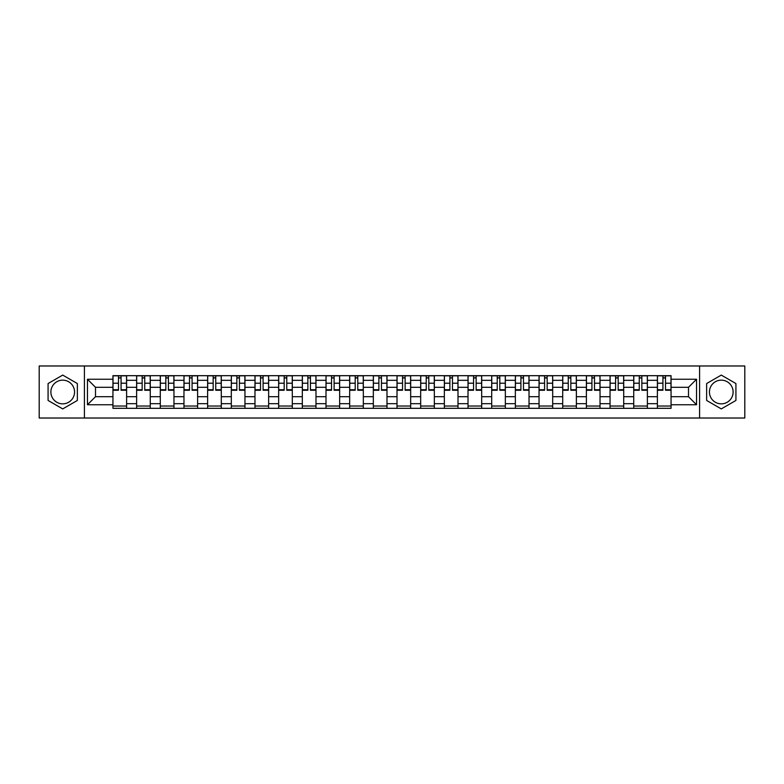 <?xml version="1.0" encoding="UTF-8"?>
<svg xmlns="http://www.w3.org/2000/svg" width="784" height="784" viewBox="0 0 784 784"><rect width="100%" height="100%" fill="white"/><g stroke="black" fill="none" stroke-linecap="round" stroke-linejoin="round"><path stroke-width="1.18" d="M62.72 403.838A11.838 11.838 0 0 1 50.882 392A11.838 11.838 0 0 1 62.72 380.162A11.838 11.838 0 0 1 74.558 392A11.838 11.838 0 0 1 62.72 403.838M721.28 403.838A11.838 11.838 0 0 1 709.442 392A11.838 11.838 0 0 1 721.28 380.162A11.838 11.838 0 0 1 733.118 392A11.838 11.838 0 0 1 721.28 403.838M699.583 418.019L744.8 418.019L744.8 365.981L39.2 365.981L39.2 418.019L699.583 418.019L699.583 365.981M136.622 408.317L136.622 380.318L126.606 380.318L126.606 408.317M126.606 380.318L126.606 375.683M136.622 380.318L136.622 375.683M150.273 375.683L150.273 408.317M160.289 408.317L160.289 375.683M173.95 375.683L173.95 408.317M183.966 408.317L183.966 375.683M197.617 375.683L197.617 408.317M207.633 408.317L207.633 375.683M221.294 375.683L221.294 408.317M231.309 408.317L231.309 375.683M244.961 375.683L244.961 408.317M254.976 408.317L254.976 375.683M268.638 375.683L268.638 408.317M278.653 408.317L278.653 375.683M292.305 375.683L292.305 408.317M302.32 408.317L302.32 375.683M315.981 375.683L315.981 408.317M325.997 408.317L325.997 375.683M339.648 375.683L339.648 408.317M349.664 408.317L349.664 375.683M363.325 375.683L363.325 408.317M373.331 408.317L373.331 375.683M386.992 375.683L386.992 408.317M397.008 408.317L397.008 375.683M410.669 375.683L410.669 408.317M420.675 408.317L420.675 375.683M434.336 375.683L434.336 408.317M444.352 408.317L444.352 375.683M458.003 375.683L458.003 408.317M468.019 408.317L468.019 375.683M481.68 375.683L481.68 408.317M491.695 408.317L491.695 375.683M505.347 375.683L505.347 408.317M515.362 408.317L515.362 375.683M529.024 375.683L529.024 408.317M539.039 408.317L539.039 375.683M552.691 375.683L552.691 408.317M562.706 408.317L562.706 375.683M576.367 375.683L576.367 408.317M586.383 408.317L586.383 375.683M600.034 375.683L600.034 408.317M610.05 408.317L610.05 375.683M623.711 375.683L623.711 408.317M633.727 408.317L633.727 375.683M647.378 375.683L647.378 408.317M657.394 408.317L657.394 375.683M657.394 396.704L647.378 396.704M633.727 396.704L623.711 396.704M610.05 396.704L600.034 396.704M586.383 396.704L576.367 396.704M562.706 396.704L552.691 396.704M539.039 396.704L529.024 396.704M515.362 396.704L505.347 396.704M491.695 396.704L481.68 396.704M468.019 396.704L458.003 396.704M444.352 396.704L434.336 396.704M420.675 396.704L410.669 396.704M397.008 396.704L386.992 396.704M373.331 396.704L363.325 396.704M349.664 396.704L339.648 396.704M325.997 396.704L315.981 396.704M302.32 396.704L292.305 396.704M278.653 396.704L268.638 396.704M254.976 396.704L244.961 396.704M231.309 396.704L221.294 396.704M207.633 396.704L197.617 396.704M183.966 396.704L173.95 396.704M160.289 396.704L150.273 396.704M136.622 396.704L126.606 396.704M657.394 387.296L647.378 387.296M633.727 387.296L623.711 387.296M610.05 387.296L600.034 387.296M586.383 387.296L576.367 387.296M562.706 387.296L552.691 387.296M539.039 387.296L529.024 387.296M515.362 387.296L505.347 387.296M491.695 387.296L481.68 387.296M468.019 387.296L458.003 387.296M444.352 387.296L434.336 387.296M420.675 387.296L410.669 387.296M397.008 387.296L386.992 387.296M373.331 387.296L363.325 387.296M349.664 387.296L339.648 387.296M325.997 387.296L315.981 387.296M302.32 387.296L292.305 387.296M278.653 387.296L268.638 387.296M254.976 387.296L244.961 387.296M231.309 387.296L221.294 387.296M207.633 387.296L197.617 387.296M183.966 387.296L173.95 387.296M160.289 387.296L150.273 387.296M136.622 387.296L126.606 387.296M95.501 396.704L112.945 396.704L112.945 387.296L95.501 387.296L95.501 396.704L87.455 404.75L87.455 379.25L112.945 379.25L112.945 387.296M671.055 387.296L671.055 396.704L688.499 396.704L688.499 387.296L671.055 387.296L671.055 375.683L112.945 375.683L112.945 379.25M671.055 379.25L696.545 379.25L696.545 404.75L671.055 404.75L671.055 396.704M112.945 396.704L112.945 408.317L671.055 408.317L671.055 404.75M112.945 404.75L87.455 404.75M84.417 418.019L84.417 365.981M77.361 383.543L62.72 375.095L48.079 383.543L48.079 400.457L62.72 408.905L77.361 400.457L77.361 383.543M735.921 383.543L721.28 375.095L706.639 383.543L706.639 400.457L721.28 408.905L735.921 400.457L735.921 383.543M126.606 406.034L112.945 406.034M118.482 377.966L121.069 377.966M150.273 406.034L136.622 406.034M142.159 377.966L144.736 377.966M173.95 406.034L160.289 406.034M165.826 377.966L168.413 377.966M197.617 406.034L183.966 406.034M189.503 377.966L192.08 377.966M221.294 406.034L207.633 406.034M213.17 377.966L215.747 377.966M244.961 406.034L231.309 406.034M236.846 377.966L239.424 377.966M268.638 406.034L254.976 406.034M260.513 377.966L263.091 377.966M292.305 406.034L278.653 406.034M284.19 377.966L286.768 377.966M315.981 406.034L302.32 406.034M307.857 377.966L310.435 377.966M339.648 406.034L325.997 406.034M331.534 377.966L334.111 377.966M363.325 406.034L349.664 406.034M355.201 377.966L357.778 377.966M386.992 406.034L373.331 406.034M378.878 377.966L381.455 377.966M410.669 406.034L397.008 406.034M402.545 377.966L405.122 377.966M434.336 406.034L420.675 406.034M426.222 377.966L428.799 377.966M458.003 406.034L444.352 406.034M449.889 377.966L452.466 377.966M481.68 406.034L468.019 406.034M473.565 377.966L476.143 377.966M505.347 406.034L491.695 406.034M497.232 377.966L499.81 377.966M529.024 406.034L515.362 406.034M520.909 377.966L523.487 377.966M552.691 406.034L539.039 406.034M544.576 377.966L547.154 377.966M576.367 406.034L562.706 406.034M568.253 377.966L570.83 377.966M600.034 406.034L586.383 406.034M591.92 377.966L594.497 377.966M623.711 406.034L610.05 406.034M615.587 377.966L618.174 377.966M647.378 406.034L633.727 406.034M639.264 377.966L641.841 377.966M671.055 406.034L657.394 406.034M662.931 377.966L665.518 377.966M87.455 379.25L95.501 387.296M688.499 396.704L696.545 404.75M688.499 387.296L696.545 379.25M121.069 389.736L126.528 389.736L126.528 390.256L121.069 390.256L121.069 375.84L126.528 375.84L123.49 375.84M126.528 389.736L126.528 375.84M118.482 377.81L121.069 377.81M116.061 375.84L113.023 375.84L113.023 390.256L118.482 390.256L118.482 375.84L116.287 375.84M113.023 375.84L123.264 375.84M144.736 389.736L150.195 389.736L150.195 390.256L144.736 390.256L144.736 375.84L150.195 375.84L147.167 375.84M150.195 389.736L150.195 375.84M142.159 377.81L144.736 377.81M139.728 375.84L136.69 375.84L136.69 390.256L142.159 390.256L142.159 375.84L139.954 375.84M136.69 375.84L146.941 375.84M168.413 389.736L173.872 389.736L173.872 390.256L168.413 390.256L168.413 375.84L173.872 375.84L170.834 375.84M173.872 389.736L173.872 375.84M165.826 377.81L168.413 377.81M163.405 375.84L160.367 375.84L160.367 390.256L165.826 390.256L165.826 375.84L163.631 375.84M160.367 375.84L170.608 375.84M192.08 389.736L197.539 389.736L197.539 390.256L192.08 390.256L192.08 375.84L197.539 375.84L194.51 375.84M197.539 389.736L197.539 375.84M189.503 377.81L192.08 377.81M187.072 375.84L184.034 375.84L184.034 390.256L189.503 390.256L189.503 375.84L187.298 375.84M184.034 375.84L194.285 375.84M215.747 389.736L221.215 389.736L221.215 390.256L215.747 390.256L215.747 375.84L221.215 375.84L218.177 375.84M221.215 389.736L221.215 375.84M213.17 377.81L215.747 377.81M210.749 375.84L207.711 375.84L207.711 390.256L213.17 390.256L213.17 375.84L210.974 375.84M207.711 375.84L217.952 375.84M239.424 389.736L244.882 389.736L244.882 390.256L239.424 390.256L239.424 375.84L244.882 375.84L241.854 375.84M244.882 389.736L244.882 375.84M236.846 377.81L239.424 377.81M234.416 375.84L231.378 375.84L231.378 390.256L236.846 390.256L236.846 375.84L234.641 375.84M231.378 375.84L241.619 375.84M263.091 389.736L268.559 389.736L268.559 390.256L263.091 390.256L263.091 375.84L268.559 375.84L265.521 375.84M268.559 389.736L268.559 375.84M260.513 377.81L263.091 377.81M258.083 375.84L255.055 375.84L255.055 390.256L260.513 390.256L260.513 375.84L258.318 375.84M255.055 375.84L265.296 375.84M286.768 389.736L292.226 389.736L292.226 390.256L286.768 390.256L286.768 375.84L292.226 375.84L289.198 375.84M292.226 389.736L292.226 375.84M284.19 377.81L286.768 377.81M281.76 375.84L278.722 375.84L278.722 390.256L284.19 390.256L284.19 375.84L281.985 375.84M278.722 375.84L288.963 375.84M310.435 389.736L315.903 389.736L315.903 390.256L310.435 390.256L310.435 375.84L315.903 375.84L312.865 375.84M315.903 389.736L315.903 375.84M307.857 377.81L310.435 377.81M305.427 375.84L302.399 375.84L302.399 390.256L307.857 390.256L307.857 375.84L305.662 375.84M302.399 375.84L312.64 375.84M334.111 389.736L339.57 389.736L339.57 390.256L334.111 390.256L334.111 375.84L339.57 375.84L336.542 375.84M339.57 389.736L339.57 375.84M331.534 377.81L334.111 377.81M329.104 375.84L326.066 375.84L326.066 390.256L331.534 390.256L331.534 375.84L329.329 375.84M326.066 375.84L336.307 375.84M357.778 389.736L363.247 389.736L363.247 390.256L357.778 390.256L357.778 375.84L363.247 375.84L360.209 375.84M363.247 389.736L363.247 375.84M355.201 377.81L357.778 377.81M352.771 375.84L349.742 375.84L349.742 390.256L355.201 390.256L355.201 375.84L353.006 375.84M349.742 375.84L359.983 375.84M381.455 389.736L386.914 389.736L386.914 390.256L381.455 390.256L381.455 375.84L386.914 375.84L383.886 375.84M386.914 389.736L386.914 375.84M378.878 377.81L381.455 377.81M376.447 375.84L373.409 375.84L373.409 390.256L378.878 390.256L378.878 375.84L376.673 375.84M373.409 375.84L383.65 375.84M405.122 389.736L410.591 389.736L410.591 390.256L405.122 390.256L405.122 375.84L410.591 375.84L407.553 375.84M410.591 389.736L410.591 375.84M402.545 377.81L405.122 377.81M400.114 375.84L397.086 375.84L397.086 390.256L402.545 390.256L402.545 375.84L400.35 375.84M397.086 375.84L407.327 375.84M428.799 389.736L434.258 389.736L434.258 390.256L428.799 390.256L428.799 375.84L434.258 375.84L431.229 375.84M434.258 389.736L434.258 375.84M426.222 377.81L428.799 377.81M423.791 375.84L420.753 375.84L420.753 390.256L426.222 390.256L426.222 375.84L424.017 375.84M420.753 375.84L430.994 375.84M452.466 389.736L457.934 389.736L457.934 390.256L452.466 390.256L452.466 375.84L457.934 375.84L454.896 375.84M457.934 389.736L457.934 375.84M449.889 377.81L452.466 377.81M447.458 375.84L444.43 375.84L444.43 390.256L449.889 390.256L449.889 375.84L447.693 375.84M444.43 375.84L454.671 375.84M476.143 389.736L481.601 389.736L481.601 390.256L476.143 390.256L476.143 375.84L481.601 375.84L478.573 375.84M481.601 389.736L481.601 375.84M473.565 377.81L476.143 377.81M471.135 375.84L468.097 375.84L468.097 390.256L473.565 390.256L473.565 375.84L471.36 375.84M468.097 375.84L478.338 375.84M499.81 389.736L505.278 389.736L505.278 390.256L499.81 390.256L499.81 375.84L505.278 375.84L502.24 375.84M505.278 389.736L505.278 375.84M497.232 377.81L499.81 377.81M494.802 375.84L491.774 375.84L491.774 390.256L497.232 390.256L497.232 375.84L495.037 375.84M491.774 375.84L502.015 375.84M523.487 389.736L528.945 389.736L528.945 390.256L523.487 390.256L523.487 375.84L528.945 375.84L525.917 375.84M528.945 389.736L528.945 375.84M520.909 377.81L523.487 377.81M518.479 375.84L515.441 375.84L515.441 390.256L520.909 390.256L520.909 375.84L518.704 375.84M515.441 375.84L525.682 375.84M547.154 389.736L552.622 389.736L552.622 390.256L547.154 390.256L547.154 375.84L552.622 375.84L549.584 375.84M552.622 389.736L552.622 375.84M544.576 377.81L547.154 377.81M542.146 375.84L539.118 375.84L539.118 390.256L544.576 390.256L544.576 375.84L542.381 375.84M539.118 375.84L549.359 375.84M570.83 389.736L576.289 389.736L576.289 390.256L570.83 390.256L570.83 375.84L576.289 375.84L573.251 375.84M576.289 389.736L576.289 375.84M568.253 377.81L570.83 377.81M565.823 375.84L562.785 375.84L562.785 390.256L568.253 390.256L568.253 375.84L566.048 375.84M562.785 375.84L573.026 375.84M594.497 389.736L599.966 389.736L599.966 390.256L594.497 390.256L594.497 375.84L599.966 375.84L596.928 375.84M599.966 389.736L599.966 375.84M591.92 377.81L594.497 377.81M589.49 375.84L586.461 375.84L586.461 390.256L591.92 390.256L591.92 375.84L589.715 375.84M586.461 375.84L596.702 375.84M618.174 389.736L623.633 389.736L623.633 390.256L618.174 390.256L618.174 375.84L623.633 375.84L620.595 375.84M623.633 389.736L623.633 375.84M615.587 377.81L618.174 377.81M613.166 375.84L610.128 375.84L610.128 390.256L615.587 390.256L615.587 375.84L613.392 375.84M610.128 375.84L620.369 375.84M641.841 389.736L647.31 389.736L647.31 390.256L641.841 390.256L641.841 375.84L647.31 375.84L644.272 375.84M647.31 389.736L647.31 375.84M639.264 377.81L641.841 377.81M636.833 375.84L633.805 375.84L633.805 390.256L639.264 390.256L639.264 375.84L637.059 375.84M633.805 375.84L644.046 375.84M665.518 389.736L670.977 389.736L670.977 390.256L665.518 390.256L665.518 375.84L670.977 375.84L667.939 375.84M670.977 389.736L670.977 375.84M662.931 377.81L665.518 377.81M660.51 375.84L657.472 375.84L657.472 390.256L662.931 390.256L662.931 375.84L660.736 375.84M657.472 375.84L667.713 375.84M633.727 380.318L623.711 380.318M610.05 380.318L600.034 380.318M586.383 380.318L576.367 380.318M562.706 380.318L552.691 380.318M539.039 380.318L529.024 380.318M515.362 380.318L505.347 380.318M491.695 380.318L481.68 380.318M468.019 380.318L458.003 380.318M444.352 380.318L434.336 380.318M420.675 380.318L410.669 380.318M397.008 380.318L386.992 380.318M373.331 380.318L363.325 380.318M349.664 380.318L339.648 380.318M325.997 380.318L315.981 380.318M302.32 380.318L292.305 380.318M278.653 380.318L268.638 380.318M254.976 380.318L244.961 380.318M231.309 380.318L221.294 380.318M207.633 380.318L197.617 380.318M183.966 380.318L173.95 380.318M160.289 380.318L150.273 380.318M657.394 380.318L647.378 380.318M633.727 403.682L623.711 403.682M610.05 403.682L600.034 403.682M586.383 403.682L576.367 403.682M562.706 403.682L552.691 403.682M539.039 403.682L529.024 403.682M515.362 403.682L505.347 403.682M491.695 403.682L481.68 403.682M468.019 403.682L458.003 403.682M444.352 403.682L434.336 403.682M420.675 403.682L410.669 403.682M397.008 403.682L386.992 403.682M373.331 403.682L363.325 403.682M349.664 403.682L339.648 403.682M325.997 403.682L315.981 403.682M302.32 403.682L292.305 403.682M278.653 403.682L268.638 403.682M254.976 403.682L244.961 403.682M231.309 403.682L221.294 403.682M207.633 403.682L197.617 403.682M183.966 403.682L173.95 403.682M160.289 403.682L150.273 403.682M136.622 403.682L126.606 403.682M657.394 403.682L647.378 403.682M121.069 383.209L126.528 383.209M113.023 389.736L118.482 389.736M113.023 383.209L118.482 383.209M144.736 383.209L150.195 383.209M136.69 389.736L142.159 389.736M136.69 383.209L142.159 383.209M168.413 383.209L173.872 383.209M160.367 389.736L165.826 389.736M160.367 383.209L165.826 383.209M192.08 383.209L197.539 383.209M184.034 389.736L189.503 389.736M184.034 383.209L189.503 383.209M215.747 383.209L221.215 383.209M207.711 389.736L213.17 389.736M207.711 383.209L213.17 383.209M239.424 383.209L244.882 383.209M231.378 389.736L236.846 389.736M231.378 383.209L236.846 383.209M263.091 383.209L268.559 383.209M255.055 389.736L260.513 389.736M255.055 383.209L260.513 383.209M286.768 383.209L292.226 383.209M278.722 389.736L284.19 389.736M278.722 383.209L284.19 383.209M310.435 383.209L315.903 383.209M302.399 389.736L307.857 389.736M302.399 383.209L307.857 383.209M334.111 383.209L339.57 383.209M326.066 389.736L331.534 389.736M326.066 383.209L331.534 383.209M357.778 383.209L363.247 383.209M349.742 389.736L355.201 389.736M349.742 383.209L355.201 383.209M381.455 383.209L386.914 383.209M373.409 389.736L378.878 389.736M373.409 383.209L378.878 383.209M405.122 383.209L410.591 383.209M397.086 389.736L402.545 389.736M397.086 383.209L402.545 383.209M428.799 383.209L434.258 383.209M420.753 389.736L426.222 389.736M420.753 383.209L426.222 383.209M452.466 383.209L457.934 383.209M444.43 389.736L449.889 389.736M444.43 383.209L449.889 383.209M476.143 383.209L481.601 383.209M468.097 389.736L473.565 389.736M468.097 383.209L473.565 383.209M499.81 383.209L505.278 383.209M491.774 389.736L497.232 389.736M491.774 383.209L497.232 383.209M523.487 383.209L528.945 383.209M515.441 389.736L520.909 389.736M515.441 383.209L520.909 383.209M547.154 383.209L552.622 383.209M539.118 389.736L544.576 389.736M539.118 383.209L544.576 383.209M570.83 383.209L576.289 383.209M562.785 389.736L568.253 389.736M562.785 383.209L568.253 383.209M594.497 383.209L599.966 383.209M586.461 389.736L591.92 389.736M586.461 383.209L591.92 383.209M618.174 383.209L623.633 383.209M610.128 389.736L615.587 389.736M610.128 383.209L615.587 383.209M641.841 383.209L647.31 383.209M633.805 389.736L639.264 389.736M633.805 383.209L639.264 383.209M665.518 383.209L670.977 383.209M657.472 389.736L662.931 389.736M657.472 383.209L662.931 383.209"/></g></svg>
